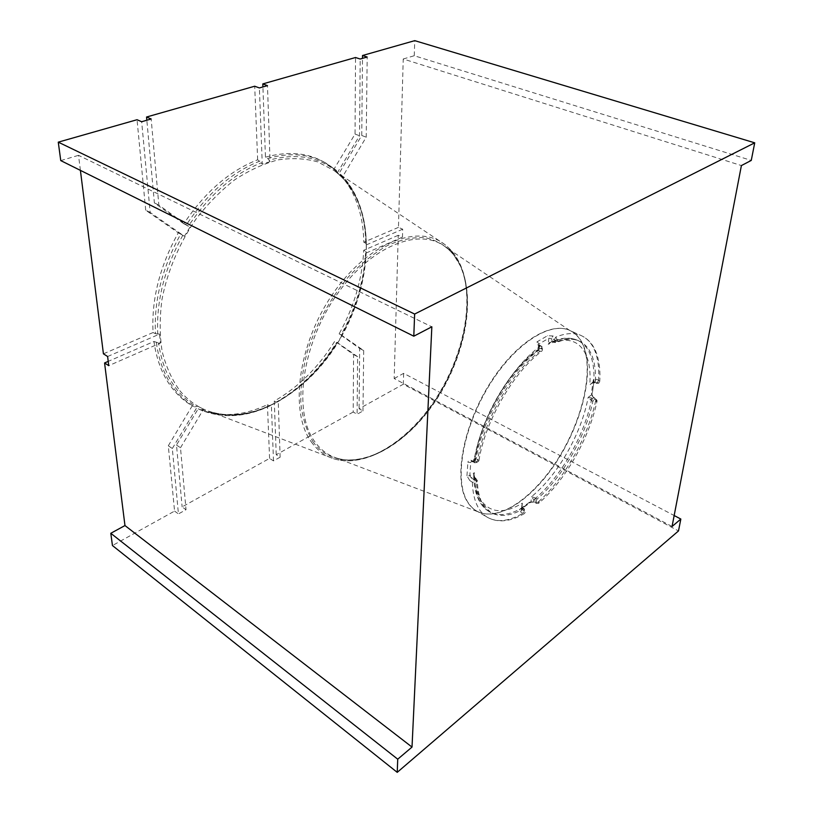<?xml version="1.0" encoding="UTF-8"?>
<svg xmlns="http://www.w3.org/2000/svg" width="813" height="813" viewBox="0 0 813 813"><rect width="100%" height="100%" fill="white"/><g stroke="black" fill="none" stroke-linecap="round" stroke-linejoin="round"><path stroke-width="0.61" stroke-dasharray="4.07 3.05" d="M672.056 526.499L394.173 378.523L398.238 235.282L402.455 237.122L402.699 229.185L398.461 227.366L403.238 58.993L741.405 165.567M403.238 58.993L414.244 55.731L751.263 160.425M402.455 237.122L366.297 252.955L366.399 244.855L365.779 243.28C365.504 225.231 361.917 209.063 355.017 194.754C351.277 187.173 346.623 180.496 341.054 174.744L338.94 173.586L361.744 135.476L362.486 58.363M414.244 55.731L414.752 40.65M398.461 227.366L363.807 242.223C363.513 224.154 359.905 207.955 352.964 193.636C349.214 186.035 344.529 179.348 338.94 173.586M394.173 378.523L403.665 373.35L674.16 515.533M403.665 373.35L403.299 384.234L678.499 530.94M353.208 412.018L276.227 454.711L280.139 457.191L278.239 401.51L276.318 402.089C300.149 388.421 320.241 368.523 336.592 342.405L353.584 354.549L353.208 412.018L357.11 414.244L362.974 410.971L359.082 408.756L403.299 384.234M174.561 511.092L178.443 513.938L172.315 448.512L168.301 445.778L174.561 511.092L112.448 545.543M280.139 457.191L273.493 460.9L269.581 458.4L182.132 506.895L186.025 509.71L178.443 513.938M80.406 170.374L78.515 155.334L431.845 326.806M60.751 160.598L78.515 155.334M398.238 235.282L363.716 250.292C362.324 279.011 354.122 306.867 339.112 333.869L359.661 348.442L359.082 408.756M359.661 348.442L363.696 350.555L341.054 334.854C356.053 307.873 364.265 280.038 365.687 251.359L363.716 250.292M365.687 251.359L366.074 252.579C364.651 280.861 356.531 308.361 341.704 335.058M402.699 229.185L366.399 244.855M365.779 243.28L363.807 242.223M341.054 174.744L342.1 177.519L366.226 137.173L367.181 57.022M361.744 135.476L366.226 137.173M342.1 177.519L337.232 172.996L336.348 170.324L326.826 163.626C310.068 153.911 290.383 152.173 267.762 158.413L265.455 157.163L262.914 86.94M265.455 157.163C288.127 150.933 307.863 152.692 324.682 162.437L334.062 169.053L355.037 134.054L355.535 57.51M267.762 158.413L270.068 161.584L267.477 85.629M270.068 161.584L262.264 164.256L259.377 87.946M262.264 164.256L261.319 162.813C233.473 173.85 209.144 194.988 188.342 226.227L158.85 205.1L151.167 118.993M259.957 161.065C231.827 172.163 207.254 193.484 186.248 225.008L183.799 223.748C204.835 192.193 229.449 170.882 257.65 159.795L261.319 162.813M257.65 159.795L254.703 86.219M183.799 223.748L154.379 202.894L146.838 120.243M154.379 202.894L158.85 205.1M189.947 227.183L184.419 236.268L150.171 212.457L141.665 121.726M184.419 236.268L180.72 234.103C162.194 267.548 153.779 300.749 155.486 333.716L153.078 332.527C151.33 299.53 159.734 266.288 178.281 232.823L145.71 210.211L150.171 212.457M145.71 210.211L137.041 119.724M153.078 332.527L103.424 353.818M337.232 172.996L359.529 135.751L360.2 59.024M355.037 134.054L359.529 135.751M276.227 454.711L274.286 401.094C298.168 387.435 318.29 367.537 334.651 341.399M276.318 402.089L274.286 401.094M273.493 460.9L271.379 405.057L278.239 401.51M198.179 408.787L200.405 409.864C222.02 418.665 245.048 417.262 269.469 405.626L267.436 404.62C242.955 416.246 219.866 417.628 198.179 408.787L176.492 445.036L182.132 506.895M269.469 405.626L271.379 405.057M269.581 458.4L267.436 404.62M176.492 445.036L180.496 447.75L186.025 509.71M172.315 448.512L197.65 406.175L203.555 409.183L202.193 409.589C223.595 418.319 246.4 416.927 270.607 405.402M180.496 447.75L203.555 409.183M168.301 445.778L192.254 405.789C185.293 401.805 179.073 396.51 173.606 389.915C163.322 377.425 156.777 361.277 153.962 341.49L108.22 361.379M363.696 350.555L362.974 410.971M353.584 354.549L357.608 356.683L357.11 414.244M357.608 356.683L337.558 342.74L342.029 335.169M107.621 356.511L159.551 334.102L160.395 343.066L108.749 365.667M160.395 343.066L158.626 342.964C161.37 362.547 167.803 378.512 177.925 390.88C183.301 397.405 189.419 402.638 196.289 406.581L197.65 406.175M153.962 341.49L158.626 342.964M155.486 333.716L159.551 334.102M366.206 251.949C364.793 280.546 356.622 308.269 341.694 335.119L341.704 335.088C356.572 308.31 364.722 280.709 366.145 252.264M341.054 334.854L339.112 333.869M337.558 342.74L336.592 342.405M336.186 170.222L334.062 169.053M186.248 225.008L188.342 226.227M180.72 234.103L178.281 232.823M270.19 405.738C245.648 417.425 222.386 418.797 200.405 409.864L202.193 409.589M156.36 342.68C159.145 362.435 165.659 378.553 175.893 391.023C181.34 397.608 187.539 402.882 194.48 406.856L192.254 405.789M194.48 406.856L196.289 406.581M469.782 480.524L466.947 475.818L469.802 475.707L471.347 477.942L469.782 480.524L472.363 482.231L476.662 482.119L477.343 480.483L473.715 476.499L474.386 472.668C474.365 483.095 476.052 491.54 479.446 498.013C488.704 512.993 503.013 514.72 522.363 503.186L521.753 506.021L522.21 507.993L521.611 507.485L523.491 508.826L525.269 512.383L524.304 513.643C510.3 521.753 498.054 523.013 487.556 517.424C497.271 522.688 509.009 521.336 522.759 513.369L524.304 513.643L525.269 512.383M534.497 500.361L535.645 498.217L533.775 499.883L535.95 501.184L536.6 502.322L535.787 502.637L533.613 501.408L533.846 502.2L529.487 502.241L533.613 501.408L533.775 499.883L531.56 496.611C557.627 475.656 581.671 433.268 588.134 397.364L591.64 397.964L592.809 397.191L591.854 394.894L594.059 381.439L589.801 384.864L594.049 381.612L594.913 381.673L593.744 382.435L594.872 382.76L592.108 382.872L593.744 382.435L593.185 381.866L595.38 382.628L599.272 382.405L599.77 381.338L598.612 380.169C599.181 370.332 598.358 361.744 596.142 354.387C593.287 345.169 588.368 338.919 581.366 335.647L569.761 330.454L445.311 246.837C452.119 251.939 457.404 258.971 461.144 267.914C475.036 301.664 463.888 356.399 436.459 398.634C409.132 440.92 366.846 467.729 336.348 457.983C367.476 467.882 409.671 440.992 436.937 398.878C464.294 356.765 475.483 302.253 461.459 268.239C457.668 259.184 452.282 252.05 445.311 246.837C419.386 226.705 370.047 246.014 335.871 296.023C301.471 345.799 293.158 412.242 314.54 441.368C320.383 449.589 327.649 455.128 336.348 457.983L480.981 512.912C502.688 519.578 535.432 495.076 558.307 458.38C581.234 421.703 592.84 375.738 584.486 349.072C582.22 341.968 578.683 336.582 573.887 332.903C556.001 318.666 519.212 338.238 491.591 380.83C463.837 423.248 453.298 477.455 466.499 500.341C470.097 506.794 474.924 510.981 480.981 512.912L476.601 510.971C497.007 522.708 531.417 500.076 555.919 462.739C580.523 425.463 593.49 376.978 584.811 349.244C581.864 340.027 576.844 333.767 569.761 330.454C550.096 321.074 514.426 343.98 488.887 385.901C463.227 427.689 454.264 478.491 466.845 500.513C469.426 505.168 472.678 508.653 476.601 510.971L487.556 517.424C483.674 515.137 480.473 511.672 477.953 507.017C474.528 500.625 472.668 492.363 472.363 482.231L473.938 479.64L471.347 477.942L472.79 476.987L474.386 472.668L469.802 475.707L470.768 462.404L467.902 462.272C468.308 460.382 469.426 459.741 471.245 460.341L473.908 461.54L478.227 461.682L478.928 460.615L475.666 458.339L474.009 460.453L473.949 459.802L475.381 459.396L475.016 458.176L475.666 458.339M471.245 460.341L471.723 461.56L472.566 461.398L471.55 461.357L470.768 462.404L475.381 459.396C480.097 420.392 509.649 369.295 538.247 350.139L538.44 344.976L539.08 345.81L538.714 344.712L537.739 344.834L540.249 346.226C510.381 367.639 479.985 420.209 473.908 461.54L474.375 462.76L477.617 462.617L478.227 461.682M473.938 479.64L475.371 479.7L475.249 478.755L472.79 476.987L474.213 477.739M473.705 477.749L474.762 478.217C475.026 487.749 476.764 495.534 479.965 501.591C482.363 506.082 485.442 509.436 489.182 511.621C498.278 516.529 509.263 515.3 522.129 507.932L522.85 507.922L521.753 506.021L521.834 508.288L521.214 509.121L520.137 508.968C518.968 509.832 519.09 510.808 520.493 511.875L522.759 513.369L525.076 510.788L524.212 508.806L523.491 508.826C510.676 516.153 499.731 517.373 490.676 512.495L482.19 503.115C479.203 497.393 477.587 489.843 477.343 480.483L476.306 479.223C476.581 488.694 478.298 496.448 481.469 502.464C483.877 506.966 486.946 510.31 490.676 512.495L489.182 511.621C485.137 509.243 481.824 505.686 479.253 500.94C475.808 494.497 473.969 486.347 473.715 476.499M475.249 478.755L476.103 478.593L473.715 476.489M476.54 461.733L474.009 460.453L472.566 461.398L475.219 462.597L471.54 461.479L475.016 458.176C480.503 419.254 508.857 370.118 537.322 349.966L538.247 350.139L538.501 344.58L541.224 346.104L540.249 346.226L542.495 349.915L541.641 351.379C513.725 371.693 484.843 421.612 478.928 460.615L477.617 462.617L476.672 462.526L477.82 459.365C483.664 420.585 512.017 371.531 540.005 351.246L541.641 351.379L542.495 349.915M474.955 461.012L476.235 458.644C482.007 419.813 510.442 370.647 538.511 350.413L540.005 351.246L542.251 348.492L541.224 346.104C542.535 346.999 543.094 348.045 542.911 349.224L542.251 348.492M520.493 511.875L522.048 509.588L521.458 508.887L530.594 502.383C530.919 501.814 532.007 501.753 533.846 502.2L536.021 503.43L538.582 503.369L539.182 502.322L537.098 499.03L535.645 498.217C561.021 476.621 584.14 435.89 591.366 400.443L592.84 401.307L596.62 401.592L597.108 400.839L593.5 398.116L591.407 393.604L593.114 380.901C593.378 379.275 594.364 378.706 596.071 379.204L598.612 380.169L597.453 382.649L594.913 381.673L596.071 379.204M535.218 497.922L531.56 496.611L531.001 501.682L521.834 508.288L522.363 503.186L521.611 507.485M524.476 509.619L523.115 508.725L522.85 507.922L524.212 508.806L525.076 510.788M593.185 381.866L589.801 384.864C590.573 374.813 589.821 366.124 587.525 358.777C581.295 340.708 568.196 335.86 548.206 344.255L551.285 340.413L552.159 341.633L556.285 342.588L557.789 340.85L555.757 337.11L552.891 335.962L547.545 335.718L537.352 341.653C536.062 342.72 536.194 343.777 537.739 344.834M593.114 380.901L593.886 381.724L592.179 394.396L588.134 397.364L591.366 400.443L592.728 398.482L594.201 399.346L592.84 401.307C585.543 436.744 562.444 477.434 537.098 499.03L535.95 501.184M594.872 382.76L593.866 382.039C594.364 372.771 593.551 364.681 591.417 357.791C588.714 349.224 584.1 343.401 577.586 340.332C570.838 337.314 562.708 337.781 553.186 341.734L554.883 342.425C564.364 338.503 572.454 338.045 579.161 341.043C585.675 344.112 590.268 349.925 592.962 358.492C595.075 365.362 595.878 373.401 595.38 382.628L595.797 383.462L598.622 383.309L599.272 382.405M594.201 399.346L595.462 399.417L595.258 398.634L592.809 397.191L593.409 397.079L591.407 393.604M595.258 398.634L593.409 397.079L593.5 398.116M535.787 502.637L536.021 503.43L538.582 503.369C565.33 480.554 589.415 438.095 597.108 400.839L595.858 398.522L595.939 399.559C588.216 437.13 563.755 480.229 536.885 503.156L534.7 501.936M592.728 398.482L591.64 397.964L590.726 400.108M537.911 350.159L538.877 347.72L537.322 349.956L538.511 350.413L539.903 348.116L541.407 348.95M537.352 341.653L538.877 344.072L548.866 338.218L548.206 344.255L551.56 341.673L552.759 341.795L552.454 340.718L551.285 340.413L551.499 338.523L548.866 338.218L547.545 335.718M552.454 340.718L554.161 341.409L554.466 342.486L556.295 342.588C565.431 338.767 573.053 338.249 579.161 341.043L577.586 340.332C570.198 337.08 561.519 337.517 551.56 341.673L552.464 341.562M554.161 341.409L555.116 340.891L554.354 339.671L551.499 338.523L552.891 335.962M554.354 339.671L555.757 337.11C565.746 332.984 574.283 332.497 581.366 335.647C588.907 339.214 594.181 345.769 597.159 355.332C599.455 362.832 600.329 371.5 599.77 381.327L598.622 383.309L597.453 382.649M366.246 244.164C365.972 226.278 362.415 210.242 355.576 196.075C351.877 188.565 347.263 181.96 341.745 176.269M179.836 390.687C188.128 400.667 197.996 407.587 209.439 411.429C250.628 424.833 302.385 395.931 333.95 348.787C365.596 301.613 376.124 238.88 356.043 197.346C350.576 186.238 343.177 177.244 333.838 170.374L317.527 161.838C305.322 158.423 292.162 157.763 278.056 159.887C263.625 163.677 249.195 170.303 234.764 179.764C220.638 190.76 207.62 203.992 195.709 219.459C179.002 243.87 167.254 271.827 161.929 299.702C159.551 318.066 159.633 335.332 162.163 351.49C166.025 366.663 171.919 379.722 179.836 390.687M277.457 401.866C301.084 388.299 321.003 368.563 337.232 342.649C321.064 368.431 301.257 388.075 277.833 401.551M336.877 171.746C318.92 156.736 296.339 152.864 269.123 160.151M182.813 235.323C164.47 268.453 156.116 301.338 157.773 334.001M311.267 441.825C317.212 450.138 324.59 455.747 333.411 458.654C365.139 468.776 408.065 441.479 435.788 398.736C463.593 355.982 474.965 300.597 460.697 265.953C456.815 256.684 451.296 249.388 444.152 244.052C417.74 223.575 367.486 243.158 332.72 294.032C297.721 344.671 289.408 412.252 311.267 441.825M312.903 441.591C337.273 475.646 388.614 459.64 424.04 415.697C459.802 372.059 477.292 306.399 461.083 267.091L452.313 252.548C444.701 244.835 435.494 239.855 424.681 237.579C413.106 237.061 400.738 239.693 387.557 245.465C374.204 253.056 361.236 263.442 348.635 276.623C330.444 298.056 315.861 324.58 307.212 351.968C302.599 370.139 300.475 387.283 300.851 403.39C302.66 418.451 306.674 431.185 312.903 441.591M475.219 462.597L476.672 462.526M475.371 479.7L476.662 482.119M466.947 475.818L467.902 462.272M524.324 511.072L522.048 509.588L522.21 507.993L523.115 508.725M536.6 502.322L539.182 502.322M529.487 502.241L520.137 508.968M596.386 383.35L597.677 383.289M595.462 399.417L596.62 401.592M539.903 348.116L538.877 347.72L539.08 345.81L541.59 347.202M555.116 340.891L557.789 340.85M366.185 244.51C365.911 226.776 362.425 210.933 355.698 197C350.301 186.004 343.015 177.132 333.838 170.374L444.152 244.052C451.449 249.5 457.069 256.908 461.012 266.278C475.402 301.176 463.989 356.348 436.266 398.99C408.593 441.571 365.738 468.928 333.411 458.654L209.439 411.429C228.9 417.486 249.428 415.362 271.014 405.077M366.307 243.829C366.033 225.77 362.415 209.551 355.454 195.15C351.673 187.498 346.948 180.75 341.297 174.927M324.682 162.437L336.338 170.324M277.091 402.171C300.912 388.523 320.952 368.696 337.222 342.69"/><path stroke-width="1.22" d="M674.16 515.533L680.837 519.05L672.056 526.499L741.405 165.567L751.263 160.425L754.728 142.824L414.64 314.052L58.272 142.153L137.041 119.724L141.665 121.726L151.167 118.993L146.543 117.021L254.703 86.219L259.377 87.946L267.477 85.629L262.802 83.912L355.535 57.51L360.2 59.024L367.181 57.022L362.517 55.518L362.486 58.363M754.728 142.824L414.752 40.65L362.517 55.518M397.232 772.35L397.73 759.19L110.802 533.287L112.448 545.543L397.232 772.35L678.499 530.94L680.837 519.05M397.73 759.19L412.018 747.076L431.845 326.806L413.797 336.196L414.64 314.052M110.802 533.287L124.968 525.554L412.018 747.076M80.406 170.374L103.424 353.818L107.621 356.511L108.749 365.667L104.572 362.964L124.968 525.554M58.272 142.153L60.751 160.598L413.797 336.196M262.914 86.94L262.802 83.912M146.838 120.243L146.543 117.021M108.22 361.379L104.572 362.964"/></g></svg>
